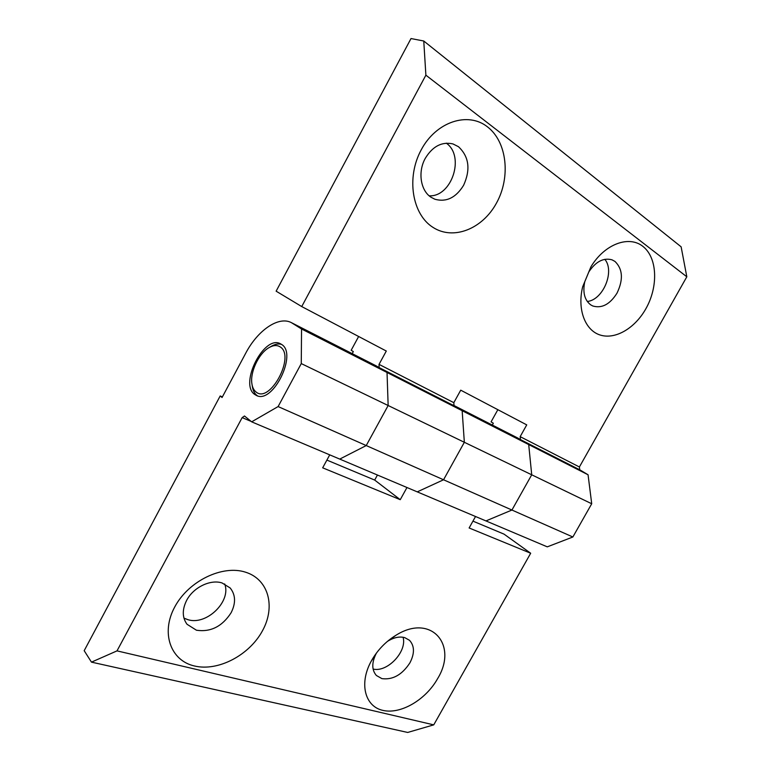 <?xml version="1.0" encoding="UTF-8"?>
<svg xmlns="http://www.w3.org/2000/svg" width="771" height="771" viewBox="0 0 771 771"><rect width="100%" height="100%" fill="white"/><g stroke="black" fill="none" stroke-linecap="round" stroke-linejoin="round"><path stroke-width="1.16" d="M614.969 261.427L612.01 259.827C603.529 257.533 595.819 261.533 588.871 271.835L584.755 281.762C582.577 292.411 584.563 300.102 590.711 304.863L592.754 305.971C601.823 308.66 609.909 304.381 617.002 293.153C623.469 279.613 622.785 269.04 614.969 261.427M645.847 308.776C658.28 286.966 657.557 258.43 643.409 246.807C629.454 234.856 604.666 243.858 590.933 266.805L582.674 286.754C577.065 309.528 585.15 330.47 600.272 335.057C615.364 339.799 634.918 328.273 645.847 308.776M458.475 146.702L452.934 143.917C441.889 141.459 432.666 146.268 425.274 158.344C417.612 171.991 420.571 190.639 431.076 197.27L434.873 199.236C446.332 202.407 455.912 197.761 463.602 185.291C470.734 169.485 469.028 156.619 458.475 146.702M496.495 203.052C510.778 177.33 507.222 141.98 487.474 126.858C467.958 111.323 436.174 121.673 421.245 149.786C406.018 177.696 412.225 214.377 432.897 227.32C453.358 240.677 482.482 228.977 496.495 203.052M587.271 301.471C603.009 300.054 615.085 271.305 604.811 259.307M429.187 195.815C451.681 197.174 465.241 156.33 446.303 143.155M425.881 75.172L686.816 276.789L579.397 466.975L520.165 436.646L526.738 424.879L460.73 390.174L453.82 402.674L379.033 364.375L386.3 351.036L301.731 306.569L425.881 75.172L423.761 41.008L681.13 246.826L686.816 276.789M453.82 402.674L454.023 405.748L379.13 367.584L387.032 372.48L388.15 405.517L366.235 445.561L339.751 459.092L547.275 546.851L572.863 536.992L591.714 503.762L588.061 474.772L579.744 469.799L579.397 466.975M423.761 41.008L411.01 38.55L276.134 291.178L301.731 306.569M379.13 367.584L379.033 364.375M579.744 469.799L520.444 439.586L520.165 436.646M591.714 503.762L531.72 474.801L528.704 444.568L588.061 474.772M572.863 536.992L511.934 510.036L531.72 474.801L528.704 444.568L517.582 437.928L453.618 405.334M475.524 516.512L469.125 527.971L530.679 553.241L433.745 724.865L117.009 650.878L91.47 662.135L84.184 650.685L220.188 395.957L222.067 397.508L245.698 353.253C257.63 330.354 278.572 315.782 291.409 322.654L301.548 328.986L301.268 363.584L278.109 406.568L443.547 479.774L417.256 491.869L443.547 479.774L511.934 510.036L485.952 520.917L511.934 510.036L531.72 474.801L464.344 442.284L462.157 410.702L387.032 372.48L388.15 405.517L464.344 442.284L443.547 479.774L464.344 442.284L462.157 410.702L454.023 405.748M497.854 409.69L491.069 421.882L493.334 423.24L492.322 425.062M358.64 336.493L351.171 350.265L353.32 351.595L352.212 353.638M520.444 439.586L528.704 444.568L462.157 410.702L452.606 404.881M196.451 630.225C210.666 632.307 222.221 626.486 231.107 612.752C235.965 603.086 235.656 594.817 230.172 587.974L222.067 582.953C210.454 579.117 193.367 587.357 186.669 600.32C182.052 609.591 182.178 617.581 187.035 624.279L196.451 630.225M174.757 606.931C160.532 632.972 170.651 660.757 194.562 666.009C218.289 671.657 249.341 655.099 262.419 630.871C275.835 606.738 268.665 579.358 245.535 572.188C222.626 564.642 188.625 580.794 174.757 606.931M376.605 652.825L375.997 653.924C371.612 662.925 371.747 670.115 376.393 675.502L381.905 678.625C392.796 680.051 402.134 674.779 409.931 662.819C414.75 653.413 414.605 645.905 409.507 640.306L404.794 637.656C399.802 636.287 394.338 637.328 388.401 640.797L387.35 641.453M371.497 660.66L370.928 661.711C358.891 684.041 365.155 706.805 383.197 710.457C401.074 714.428 425.939 699.576 437.571 678.702C458.514 644.807 430.95 612.974 395.802 635.362C385.645 641.645 377.539 650.078 371.497 660.66M281.463 344.358L280.422 343.75C264.096 334.556 239.039 383.862 254.613 394.386L256.464 395.484C272.934 404.389 297.885 353.436 281.463 344.358M183.941 618.13L187.999 619.711C206.724 625.618 231.57 601.187 224.669 583.936M406.972 487.513L400.245 499.685L322.673 467.824L329.737 454.851M117.009 650.878L242.161 417.612L251.124 421.4M278.109 406.568L251.654 421.833L244.484 415.993L242.161 417.612M433.745 724.865L407.686 732.45L91.47 662.135M472.941 521.129L504.032 534.13L530.679 553.241M326.885 460.085L374.677 480.063L400.245 499.685M301.268 363.584L388.15 405.517L366.235 445.561L339.751 459.092L251.654 421.833M301.548 328.986L387.032 372.48L376.393 365.965L291.409 322.654M377.443 475.032L374.677 480.063M222.385 396.911L220.188 395.957M373.097 669.055C387.399 672.697 407.329 651.437 403.069 637.251M257.514 395.851L256.839 395.378C254.43 393.451 252.927 390.396 252.319 386.223L252.098 384.931M280.114 346.863C295.813 355.903 269.734 404.332 255.953 391.899C253.784 390.174 252.425 387.428 251.886 383.669C250.016 372.248 258.449 354.053 268.395 348.01C272.944 345.186 276.856 344.81 280.114 346.863M269.86 347.162L270.621 346.719C274.63 344.203 278.264 343.423 281.521 344.396M292.71 323.386L377.751 366.726M453.685 405.43L518.999 438.718M588.871 271.835L590.933 266.805M584.755 281.762L582.674 286.754M375.997 653.924L370.928 661.711M388.401 640.797L395.802 635.362"/></g></svg>
